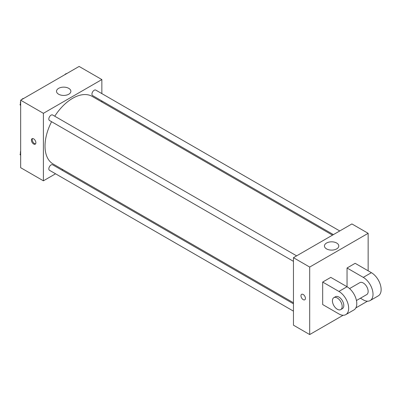 <?xml version="1.0" encoding="UTF-8"?>
<svg xmlns="http://www.w3.org/2000/svg" width="401" height="401" viewBox="0 0 401 401"><rect width="100%" height="100%" fill="white"/><g stroke="black" fill="none" stroke-linecap="round" stroke-linejoin="round"><path stroke-width="0.6" d="M55.554 173.793L43.398 180.816L20.662 167.688L20.662 100.19L79.117 66.441L101.854 79.568L101.854 93.608M62.812 169.603L61.894 170.134M51.584 121.704A39.037 22.536 120 0 0 45.022 146.129A39.037 22.536 120 0 0 53.107 163.999L293.457 302.76M332.494 235.146L92.145 96.38A39.037 22.536 120 0 0 54.757 116.215M101.854 100.927L101.854 101.989M43.398 180.816L43.398 113.318L101.854 79.568M339.752 230.956L95.774 90.095A3.168 1.83 120 0 0 93.328 90.947A3.168 1.83 120 0 0 91.944 94.135A3.168 1.83 120 0 0 92.601 95.583L333.411 234.615M293.457 303.823L52.646 164.796A3.168 1.83 120 0 0 50.205 165.643A3.168 1.83 120 0 0 48.822 168.831A3.168 1.83 120 0 0 49.478 170.285L293.457 311.141M293.457 261.342L49.478 120.485A3.168 1.83 -60 0 1 49.478 116.826A3.168 1.83 -60 0 1 52.646 114.997L296.625 255.853M43.398 113.318L20.662 100.19M58.621 94.215A7.178 4.145 180 0 1 56.516 91.283A7.178 4.145 180 0 1 63.694 87.142A7.178 4.145 180 0 1 70.872 91.283A7.178 4.145 180 0 1 66.441 95.112A7.178 4.145 180 0 1 58.621 94.215M35.884 142.731A3.158 1.825 60 0 1 35.233 144.175A3.158 1.825 60 0 1 32.075 142.35A3.158 1.825 60 0 1 32.075 138.706A3.158 1.825 60 0 1 34.506 139.553A3.158 1.825 60 0 1 35.884 142.731M35.589 143.844A3.158 1.825 60 0 1 32.892 141.879A3.158 1.825 60 0 1 32.536 138.561M343.121 315.261L309.692 334.559L293.457 325.181L293.457 257.683L351.908 223.938L368.148 233.312L368.148 270.81M20.662 105.583L20.05 104.706L20.662 103.127M22.13 99.343L26.426 96.862M20.662 105.062L20.05 104.706M20.662 101.268A3.168 1.83 120 0 0 20.406 102.626A3.168 1.83 120 0 0 20.541 103.443M23.594 98.44A3.168 1.83 120 0 0 21.599 99.654M65.258 74.446L69.553 71.964M66.721 73.543A3.168 1.83 120 0 0 64.726 74.751M20.662 155.377L20.05 154.505L20.662 152.926M20.662 154.861L20.05 154.505M20.662 151.067A3.168 1.83 120 0 0 20.406 152.425A3.168 1.83 120 0 0 20.541 153.242M303.196 299.637A3.158 1.825 -120 0 0 304.775 299.793A3.158 1.825 60 0 1 303.196 299.637A3.158 1.825 60 0 1 301.136 296.855A3.158 1.825 60 0 1 301.617 294.324A3.158 1.825 -120 0 0 301.136 296.855A3.158 1.825 -120 0 0 303.196 299.637M301.617 294.324A3.158 1.825 60 0 1 304.775 296.149A3.158 1.825 60 0 1 304.775 299.793M309.692 334.559L309.692 267.061L293.457 257.683L351.908 223.938M293.457 325.181L293.457 257.683M336.685 243.036A7.178 4.145 180 0 1 338.79 245.968A7.178 4.145 180 0 1 331.612 250.109A7.178 4.145 180 0 1 324.439 245.968A7.178 4.145 180 0 1 328.865 242.139A7.178 4.145 180 0 1 336.685 243.036M309.692 267.061L368.148 233.312M367.476 301.196L355.827 307.923M322.68 304.56L322.68 282.058L338.92 291.432A13.779 7.955 60 0 1 347.923 303.577A13.779 7.955 60 0 1 345.807 314.615A13.779 7.955 60 0 1 338.92 313.933L322.68 304.56M345.807 314.615L353.928 309.928A13.779 7.955 -120 0 0 356.038 298.89A13.779 7.955 -120 0 0 347.04 286.745L330.8 277.372L322.68 282.058M338.92 291.432L347.04 286.745L347.04 267.998L355.156 263.312L371.396 272.685A13.779 7.955 60 0 1 380.394 284.825A13.779 7.955 60 0 1 378.283 295.868L370.163 300.555A13.779 7.955 60 0 1 363.276 299.873L360.424 298.224M349.562 288.585L359.832 282.655A6.887 3.975 60 0 1 365.141 284.499A6.887 3.975 60 0 1 368.148 291.432A6.887 3.975 60 0 1 366.72 294.59L356.449 300.519M371.396 272.685L363.276 277.372L347.04 267.998M363.276 277.372A13.779 7.955 60 0 1 372.278 289.512A13.779 7.955 60 0 1 370.163 300.555M333.853 297.657L335.477 296.72A6.887 3.975 60 0 1 340.785 298.565A6.887 3.975 60 0 1 343.792 305.497A6.887 3.975 60 0 1 342.364 308.65L340.74 309.587A6.887 3.975 60 0 1 333.853 305.612A6.887 3.975 60 0 1 333.853 297.657A6.887 3.975 60 0 1 339.161 299.502A6.887 3.975 60 0 1 342.168 306.434A6.887 3.975 60 0 1 340.74 309.587"/></g></svg>
